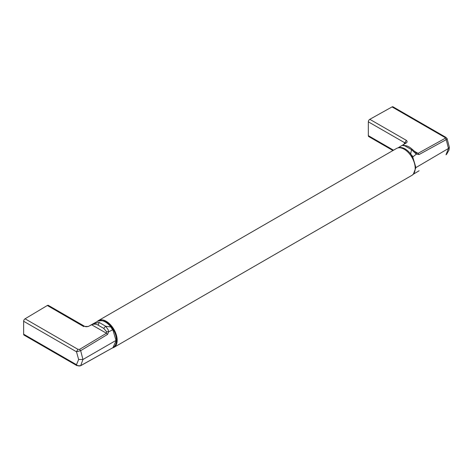 <?xml version="1.0" encoding="UTF-8"?>
<svg xmlns="http://www.w3.org/2000/svg" width="473" height="473" viewBox="0 0 473 473"><rect width="100%" height="100%" fill="white"/><g stroke="black" fill="none" stroke-linecap="round" stroke-linejoin="round"><path stroke-width="0.71" d="M403.055 145.306L403.067 144.797L406.201 142.994C407.33 142.166 407.389 141.285 406.372 140.369L406.342 140.38M413.384 174.123L415.903 167.59L448.475 148.451L446.216 139.641L444.886 137.424L392.052 106.916L369.791 119.32A2.034 1.171 120 0 0 369.762 119.338A2.034 1.171 120 0 0 368.325 121.821L368.325 135.645A2.034 1.171 -60 0 0 368.751 136.573L392.939 150.538M404.244 145.377L403.067 144.797L406.201 142.994M409.979 154.452L410.694 153.95L411.486 149.645L404.9 145.867L405.946 145.719L403.179 145.424M445.998 154.777L448.475 148.451L449.35 147.221L447.086 138.565L446.216 139.641L419.108 154.541L418.037 153.347L416.258 152.974L416.305 154.163L411.486 149.645L412.468 149.48C409.902 147.215 407.696 145.95 405.852 145.696M416.252 152.968L412.468 149.48M415.176 167.803L415.903 167.59L412.746 156.977L411.971 157.426M398.077 147.889A15.254 8.81 -120 0 1 410.694 153.95L412.823 156.575L412.74 156.983L416.305 154.163L419.108 154.541M444.886 137.424L445.873 137.336L393.039 106.833A2.034 1.171 120 0 0 392.052 106.916M419.108 170.765L416.305 172.45M412.805 174.525L418.989 170.836M449.35 147.221L449.025 150.077L446.518 154.429M411.8 155.221L411.238 156.019L412.681 156.734M411.126 156.055L411.427 156.528M411.238 156.019L410.505 155.156M402.233 145.3L402.624 145.075M397.899 147.925L402.156 145.347L404.9 145.867M369.791 119.32L406.372 140.369L404.823 142.822L406.088 142.97L403.067 144.797M97.296 321.48A15.485 8.94 60 0 1 98.485 320.54A15.485 8.94 60 0 1 106.23 321.303A15.485 8.94 60 0 1 116.346 334.949A15.485 8.94 60 0 1 113.969 347.359A15.485 8.94 60 0 1 112.397 347.957M98.485 320.54L396.486 148.487A15.485 8.94 60 0 1 404.232 149.255A15.485 8.94 60 0 1 414.348 162.901A15.485 8.94 60 0 1 411.977 175.312L113.969 347.359M92.903 323.893L99.176 322.379L98.159 325.17C96.279 323.975 94.127 323.828 91.709 324.738L88.285 326.453C86.76 326.79 85.595 326.784 84.803 326.423L88.404 326.471L91.484 324.691L88.404 326.471M83.774 326.618L47.324 305.493L25.063 318.796A2.034 1.171 -60 0 0 23.65 321.268L23.65 334.192A2.034 1.171 120 0 0 24.07 335.12L76.904 365.629L80.558 365.777L112.941 347.649L116.086 340.684L112.935 330.077L113.201 329.918L112.539 329.941L112.935 330.077M112.473 347.915L112.952 347.643C116.606 345.627 116.553 339.975 116.464 340.164L82.935 359.492L80.676 350.682L79.535 349.411L77.897 349.299L25.063 318.796M99.147 322.391L105.633 326.228L103.723 328.386L98.159 325.17L103.723 328.386L106.65 331.75L108.666 331.774L112.539 329.941L110.924 327.02L105.633 326.228L108.116 329.622L108.666 331.774L107.537 334.423L106.443 333.24L106.65 331.75M78.648 359.486L76.484 364.695C77.684 365.942 79.08 366.273 80.676 365.694L82.935 359.492L78.648 359.486L76.484 351.77L80.676 350.682L107.537 334.423M47.324 305.493A2.034 1.171 -60 0 1 47.347 305.481A2.034 1.171 -60 0 1 48.364 305.381L84.803 326.423M23.65 321.268L76.484 351.77L77.897 349.299M108.648 350.073L112.941 347.649M108.216 350.251L108.53 350.132M79.535 349.411L106.443 333.24L91.484 324.691L91.815 324.513M112.751 329.9L112.491 328.499L113.39 329.811C115.418 333.382 116.441 336.835 116.464 340.164M110.924 327.02L111.344 327.127L110.924 327.02A15.254 8.81 60 0 0 97.816 321.197L91.496 324.685M111.409 326.843L112.491 328.499L111.776 328.439M23.65 334.192L76.484 364.695L76.904 365.623M80.286 365.865L107.383 350.735M107.537 350.647L108.488 350.15M414.011 151.017L418.037 153.347L445.099 138.353M393.53 150.195L368.325 135.645M404.025 144.218A16.744 9.667 -120 0 1 404.823 142.822L368.325 121.821M445.873 137.336L447.086 138.565M97.816 321.197C103.427 319.783 107.968 321.67 111.445 326.861L113.408 329.805"/></g></svg>

